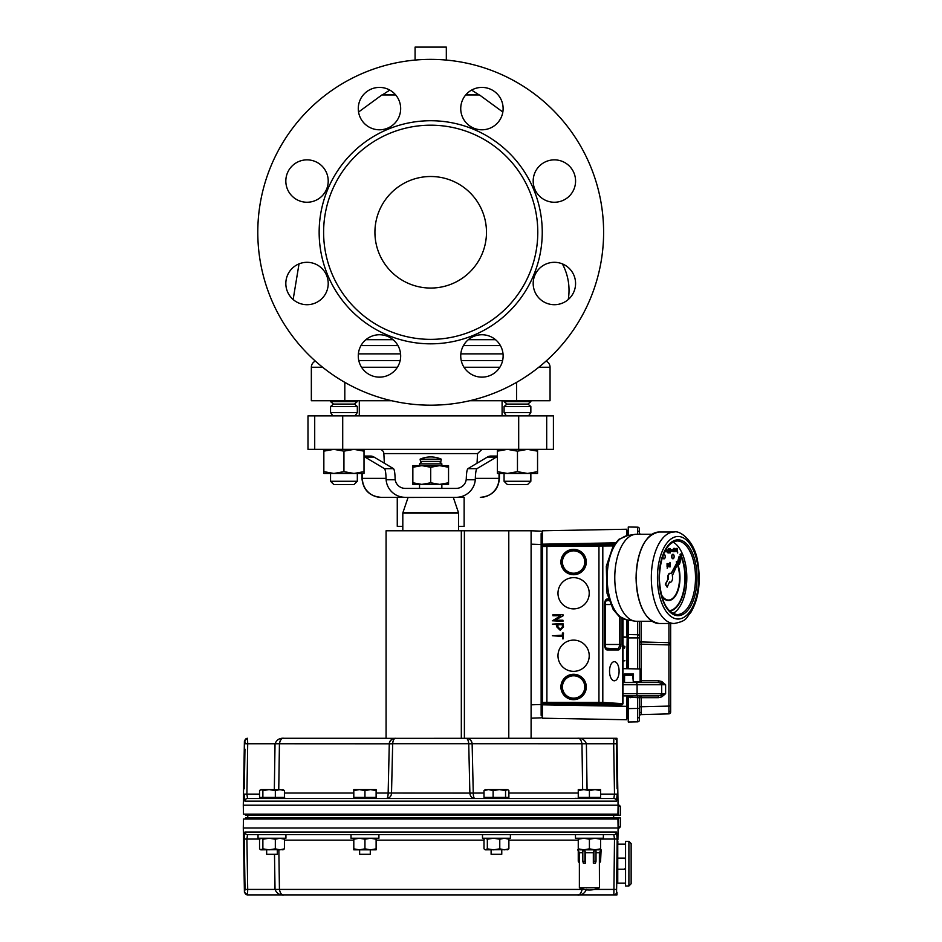 <?xml version="1.0" encoding="UTF-8"?>
<svg xmlns="http://www.w3.org/2000/svg" width="942" height="942" viewBox="0 0 942 942"><rect width="100%" height="100%" fill="white"/><g stroke="black" fill="none" stroke-linecap="round" stroke-linejoin="round"><path stroke-width="1.41" d="M609.533 671.234A9.561 4.781 90 0 0 614.314 680.795A9.561 4.781 90 0 0 619.094 671.234A9.561 4.781 90 0 0 614.314 661.673A9.561 4.781 90 0 0 609.533 671.234M563.186 615.715L555.05 620.225L562.951 620.225L562.963 621.343L552.365 620.79L560.749 615.762L552.907 615.762L552.919 614.655L562.963 614.655L563.186 615.715M562.398 633.036L563.516 633.048L562.963 639.029L562.398 636.321L552.365 635.768L562.398 635.202L562.398 633.036M573.596 577.646A15.614 15.614 0 0 0 557.982 593.26A15.614 15.614 0 0 0 573.596 608.873A15.614 15.614 0 0 0 589.221 593.26A15.614 15.614 0 0 0 573.596 577.646M573.596 640.113A15.614 15.614 0 0 0 557.982 655.726A15.614 15.614 0 0 0 573.596 671.352A15.614 15.614 0 0 0 589.221 655.726A15.614 15.614 0 0 0 573.596 640.113M562.963 623.569L563.516 626.925L560.172 630.269L556.816 626.925L556.816 624.687L552.365 624.134L562.963 623.569M542.251 544.182L614.396 544.182M626.689 535.739L626.689 529.239L542.368 530.793L542.368 544.182A1.119 1.119 -135 0 0 541.238 545.288L541.238 703.698L542.356 704.816L621.543 704.816L622.98 703.721L622.297 704.757M541.238 703.698L542.439 702.508L546.902 702.391L602.809 702.449L622.674 703.65L622.167 704.793L598.947 703.509L543.558 703.615L542.356 704.816L542.368 718.204L626.689 719.747L626.701 695.891M613.23 545.913L542.439 546.49L542.439 702.508A1.119 1.119 45 0 0 543.558 703.615M562.398 626.925L562.398 624.687L557.935 624.687L557.935 626.925L560.172 629.15L562.398 626.925M584.77 562.033A11.174 11.174 0 0 1 573.596 573.207A11.174 11.174 0 0 1 562.421 562.033A11.174 11.174 0 0 1 573.596 550.858A11.174 11.174 0 0 1 584.77 562.033M584.77 686.965A11.174 11.174 0 0 1 573.596 698.14A11.174 11.174 0 0 1 562.421 686.965A11.174 11.174 0 0 1 573.596 675.791A11.174 11.174 0 0 1 584.77 686.965M661.519 595.556A22.761 11.375 90 0 0 668.608 600.513A22.761 11.375 90 0 0 678.793 587.855A22.761 11.375 90 0 0 677.651 563.975M677.039 562.492A22.761 11.375 90 0 0 676.615 561.585L676.262 561.903A22.314 11.151 -90 0 1 676.78 562.998M661.661 596.074A22.761 11.375 90 0 0 668.408 600.513A22.761 11.375 90 0 0 668.502 600.513M677.392 564.541A22.314 11.151 -90 0 1 678.381 587.737A22.314 11.151 -90 0 1 668.502 600.066M676.45 561.903A22.314 11.151 -90 0 1 676.886 562.798M677.498 564.305A22.314 11.151 -90 0 1 678.593 587.702A22.314 11.151 -90 0 1 668.608 600.066A22.314 11.151 -90 0 1 661.249 594.52M669.68 611.158A33.465 16.732 90 0 0 684.022 590.74A33.465 16.732 90 0 0 681.302 555.945M680.972 555.215A33.465 16.732 90 0 0 680.371 553.978L680.03 554.296A33.017 16.509 -90 0 1 680.701 555.721M681.042 556.498A33.017 16.509 -90 0 1 683.551 590.917A33.017 16.509 -90 0 1 669.256 610.734M680.218 554.296A33.017 16.509 -90 0 1 680.807 555.521M681.148 556.286A33.017 16.509 -90 0 1 683.739 590.952A33.017 16.509 -90 0 1 669.267 610.746M663.992 554.379A2.225 1.119 90 0 0 663.898 554.379A2.225 1.119 90 0 0 663.144 554.956M662.897 555.603A2.225 1.119 90 0 0 662.779 556.616A2.225 1.119 90 0 0 663.898 558.841A2.225 1.119 90 0 0 663.992 558.83M665.205 556.592A2.225 1.119 90 0 0 664.086 554.379A2.225 1.119 90 0 0 662.968 556.616A2.225 1.119 90 0 0 664.086 558.841A2.225 1.119 90 0 0 665.205 556.592M672.918 554.296A2.225 1.119 90 0 0 672.823 554.285A2.225 1.119 90 0 0 671.705 556.534A2.225 1.119 90 0 0 672.823 558.747A2.225 1.119 90 0 0 672.918 558.736M674.131 556.51A2.225 1.119 90 0 0 673.012 554.285A2.225 1.119 90 0 0 671.893 556.534A2.225 1.119 90 0 0 673.012 558.747A2.225 1.119 90 0 0 674.131 556.51M670.151 573.313A4.463 2.225 90 0 0 669.95 573.289A4.463 2.225 90 0 0 667.89 579.436L665.688 584.228L667.148 587.137L669.527 581.909A4.463 2.225 90 0 0 670.339 582.215A4.463 2.225 90 0 0 672.329 575.715L682.114 553.872L671.34 573.76A4.463 2.225 90 0 0 670.339 573.289A4.463 2.225 90 0 0 668.278 579.436M672.859 542.039A36.809 18.404 -90 0 1 686.812 577.576A36.809 18.404 -90 0 1 672.859 613.477M651.982 621.261L636.533 621.261A43.509 21.748 -90 0 1 634.767 621.119A43.509 21.748 -90 0 1 614.773 577.976A43.509 21.748 -90 0 1 634.767 534.397A43.509 21.748 -90 0 1 636.533 534.255L651.982 534.255M618.906 539.307L627.584 535.562A42.331 21.171 90 0 0 621.496 538.412L618.906 539.307L613.195 545.96L606.307 566.283L607.037 593.283L613.23 609.592L618.929 616.221L626.548 619.777A42.166 21.077 -90 0 1 607.413 584.016A42.166 21.077 -90 0 1 620.46 538.588L620.648 538.553M677.851 561.008L679.17 556.251L680.124 556.804M680.465 557.77L680.677 560.337L679.382 564.458L678.087 563.022M677.298 548.609L677.698 552.966L677.498 551.058L676.827 551.718L675.979 550.034L677.298 548.385M677.498 552.966L677.298 551.423M676.827 551.718L675.779 550.034L676.827 548.338M668.29 548.48L668.69 552.942L667.325 551.753L668.49 550.54L668.479 548.48L668.29 550.54L667.124 551.753L668.008 552.942M666.312 548.444L667.16 550.128L666.312 551.824L665.653 551.164L665.252 551.777L665.252 550.363M666.312 551.824L665.452 551.164M669.703 548.468L669.703 549.622M670.092 548.468L670.103 553.036L669.715 550.74M669.903 553.036L669.903 550.399L668.69 551.741L669.538 550.187L668.679 548.644M668.879 551.741L669.727 550.187L668.584 548.48L669.903 549.963L669.892 548.468M670.822 550.234L672.494 549.81L670.822 550.234M670.822 551.541L672.506 551.129L670.822 551.541M673.495 548.432L673.141 551.353M674.107 551.682L673.907 548.421L674.967 548.362L675.826 550.046L674.967 551.729L674.307 551.082L673.919 551.682L673.907 548.421L673.506 551.623M673.695 551.694L672.929 551.635L673.471 550.646M674.107 548.986L674.967 548.362M674.967 551.729L674.119 551.082M667.054 563.587L667.066 566.848L667.254 563.587M667.172 568.226L667.36 567.531L667.172 568.226M668.443 564.258L667.89 566.896L667.442 564.47L667.913 563.528L668.584 563.964L667.925 563.928M669.962 562.362L670.374 566.813L670.174 566.213L669.515 566.884L668.655 565.212L669.503 563.504L670.162 564.152L669.962 562.362L669.974 563.799M669.515 566.884L668.455 565.212L669.503 563.504M678.028 560.667L679.37 556.251M679.382 564.458L678.216 562.739M678.499 562.127L679.37 563.657L680.195 558.359M679.818 557.358L678.523 558.406L678.381 560.372M679.182 563.657L680.053 558.677M681.761 553.896L671.081 573.537M669.432 582.097A4.463 2.225 90 0 0 669.95 582.215A4.463 2.225 90 0 0 670.151 582.203M667.89 579.436L665.299 584.228L667.148 587.137M669.515 566.483L670.162 565.188L669.503 563.905L668.855 565.212L669.515 566.483M669.315 566.483L669.974 565.188L669.315 563.905M668.09 566.896L667.478 566.436M668.302 566.06L667.454 564.47M667.631 564.47L668.113 563.528M667.454 563.587L667.254 566.848M676.827 548.739L676.179 550.022L676.839 551.317L677.486 550.022L676.827 548.739M677.486 550.022L676.639 548.739M676.639 551.317L677.298 550.022M674.967 551.329L675.626 550.046L674.967 548.762L674.307 550.046L674.967 551.329M674.778 551.329L675.426 550.046L674.766 548.762M673.66 550.646L673.695 548.432M671.01 551.141L672.506 551.129M671.01 549.834L672.494 549.81M668.49 552.483L668.49 550.999L667.525 551.753L668.49 552.483L668.031 550.988M667.525 551.753L668.043 552.483M665.452 551.777L665.441 550.022M666.3 548.845L665.641 550.128L666.3 551.423L666.96 550.128L666.088 548.903M666.112 551.423L666.771 550.128L666.112 548.845M622.98 668.643L640.089 668.95L622.98 668.643M624.522 682.055L622.98 682.09L624.522 682.055M357.324 481.268L353.968 484.612L333.892 484.612L330.548 481.268L357.324 481.268L357.324 473.449M332.891 415.893L330.548 412.549L330.548 406.52L357.324 406.52L354.392 404.071L333.468 404.071L330.548 401.61L357.324 401.61L357.324 400.727M330.548 412.549L357.324 412.549L357.324 406.52M530.852 481.268L527.508 484.612L507.432 484.612L504.076 481.268L530.852 481.268L530.852 473.449M506.419 415.893L504.076 412.549L504.076 406.52L530.852 406.52L527.932 404.071L507.008 404.071L504.076 401.61L530.852 401.61L530.852 400.727M504.076 412.549L530.852 412.549L530.852 406.52M364.012 473.449L364.012 471.659L353.968 473.449L323.848 473.449L323.848 471.659L333.892 473.449L343.936 471.659L353.968 473.449L364.012 473.449M323.848 449.358L323.848 451.147L333.892 449.358L343.936 451.147L353.968 449.358L364.012 451.147L364.012 449.358M323.848 451.147L323.848 471.659M343.936 451.147L343.936 471.659M364.012 451.147L364.012 471.659M537.552 473.449L537.552 471.659L527.508 473.449L497.388 473.449L497.388 471.659L507.432 473.449L517.464 471.659L527.508 473.449L537.552 473.449M497.388 449.358L497.388 451.147L507.432 449.358L517.464 451.147L527.508 449.358L537.552 451.147L537.552 449.358M497.388 451.147L497.388 471.659M517.464 451.147L517.464 471.659M537.552 451.147L537.552 471.659M342.711 449.358L553.413 449.358L553.413 415.893L307.987 415.893L307.987 449.358L342.711 449.358L342.711 415.893M446.32 60.076L446.32 47.1L415.081 47.1L415.081 60.076M400.668 108.601A21.195 21.195 0 0 1 379.473 129.796A21.195 21.195 0 0 1 358.278 108.601A21.195 21.195 0 0 1 379.473 87.406A21.195 21.195 0 0 1 400.668 108.601M503.122 355.946A21.195 21.195 0 0 1 481.927 377.141A21.195 21.195 0 0 1 460.732 355.946A21.195 21.195 0 0 1 481.927 334.751A21.195 21.195 0 0 1 503.122 355.946M400.668 355.946A21.195 21.195 0 0 1 379.473 377.141A21.195 21.195 0 0 1 358.278 355.946A21.195 21.195 0 0 1 379.473 334.751A21.195 21.195 0 0 1 400.668 355.946M503.122 108.601A21.195 21.195 0 0 1 481.927 129.796A21.195 21.195 0 0 1 460.732 108.601A21.195 21.195 0 0 1 481.927 87.406A21.195 21.195 0 0 1 503.122 108.601M328.216 181.052A21.195 21.195 0 0 1 307.021 202.247A21.195 21.195 0 0 1 285.826 181.052A21.195 21.195 0 0 1 307.021 159.857A21.195 21.195 0 0 1 328.216 181.052M575.574 283.507A21.195 21.195 0 0 1 554.379 304.702A21.195 21.195 0 0 1 533.184 283.507A21.195 21.195 0 0 1 554.379 262.312A21.195 21.195 0 0 1 575.574 283.507M328.216 283.507A21.195 21.195 0 0 1 307.021 304.702A21.195 21.195 0 0 1 285.826 283.507A21.195 21.195 0 0 1 307.021 262.312A21.195 21.195 0 0 1 328.216 283.507M575.574 181.052A21.195 21.195 0 0 1 554.379 202.247A21.195 21.195 0 0 1 533.184 181.052A21.195 21.195 0 0 1 554.379 159.857A21.195 21.195 0 0 1 575.574 181.052M395.687 94.954L381.91 94.954L358.561 112.027A21.195 21.195 0 0 1 389.8 90.091L382.77 94.636L395.416 94.636M478.63 94.636L471.601 90.091A21.195 21.195 0 0 1 502.84 112.027L479.49 94.954L465.984 94.636M533.184 181.052A21.195 21.195 0 0 1 564.976 162.695A21.195 21.195 0 0 1 564.976 199.41A21.195 21.195 0 0 1 533.184 181.052M285.826 181.052A21.195 21.195 0 0 1 317.619 162.695A21.195 21.195 0 0 1 317.619 199.41A21.195 21.195 0 0 1 285.826 181.052M285.826 283.507A21.195 21.195 0 0 1 299.026 263.878L293.15 299.521A21.195 21.195 0 0 1 285.826 283.507M537.788 232.274A107.094 107.094 0 0 0 430.706 125.192A107.094 107.094 0 0 0 323.612 232.274A107.094 107.094 0 0 0 430.706 339.367A107.094 107.094 0 0 0 537.788 232.274M257.79 232.274A172.904 172.904 0 0 1 430.706 59.37A172.904 172.904 0 0 1 603.61 232.274A172.904 172.904 0 0 1 430.706 405.19A172.904 172.904 0 0 1 257.79 232.274M374.928 232.274A55.778 55.778 0 0 1 458.589 183.973A55.778 55.778 0 0 1 458.589 280.586A55.778 55.778 0 0 1 374.928 232.274M562.374 263.878A55.778 55.778 0 0 1 568.25 299.521M538.765 367.25L550.057 367.25A6.688 6.688 0 0 0 546.019 361.116A6.688 6.688 0 0 1 550.057 367.25L550.057 400.727L469.728 400.727M502.616 360.562L461.239 360.562M400.162 360.562L358.784 360.562M315.382 361.116A6.688 6.688 0 0 0 311.343 367.25A6.688 6.688 0 0 1 315.382 361.116A6.688 6.688 0 0 0 311.343 367.25L311.343 400.727L391.672 400.727M285.932 834.659L285.932 838.227L258.037 838.227L258.037 834.659L247.558 834.659L613.843 834.659A2.673 2.649 -90 0 0 616.492 832.033L617.163 839.051L616.539 892.274A2.673 2.673 -90 0 1 613.866 894.9L283.954 894.9C279.703 895.289 276.736 893.463 275.029 889.425L274.499 854.3M359.632 849.837L359.632 854.3L370.288 854.3L370.288 849.837M266.657 849.837L266.657 854.3L277.313 854.3L277.313 849.837M274.334 789.596L275.029 743.756C276.736 739.717 279.703 737.88 283.954 738.281L386.079 738.281L386.079 530.793L531.1 530.793L531.1 738.281L616.986 738.281L616.362 743.756L617.081 788.784M247.087 738.281L247.534 738.281A2.673 2.673 90 0 0 244.861 740.907L247.087 738.281M283.095 738.375L531.1 738.281M491.112 849.837L491.112 854.3L501.768 854.3L501.768 849.837M618.046 830.196L617.928 837.049L618.105 827.971L619.224 827.971L243.295 827.971L244.414 892.274L245.038 889.425L244.237 839.051L244.908 832.033L616.492 832.033M616.986 892.274L616.986 894.9L614.302 894.9A2.673 2.673 0 0 0 616.315 893.982A2.673 2.673 0 0 1 614.302 894.9L613.866 894.9A2.673 2.673 90 0 0 616.539 892.274L617.175 863.673L617.752 874.517M244.908 832.033A2.673 2.649 -90 0 0 247.558 834.659L246.898 839.051L244.237 839.051L244.319 844.397M244.955 884.067L245.038 889.425L247.711 889.425L247.534 894.9L244.414 892.274M617.752 848.424L617.175 863.673M617.752 844.762L617.752 858.091L624.44 858.091L625.559 859.198M617.858 841.359L617.822 844.138L625.559 844.138M617.905 839.923L618.034 831.633M468.292 740.93L468.515 741.778M395.381 738.304L395.664 738.281C394.086 738.21 393.085 740.023 392.673 743.709L392.684 743.379M392.861 741.896L393.45 740.071M393.944 739.258L394.557 738.658M618.105 815.254L620.342 815.254L620.342 806.328L618.082 806.328L617.94 814.135L243.448 814.135L243.295 805.21L619.224 805.21L618.105 805.21L618.105 815.254L245.521 815.254L245.521 814.135M243.295 805.21L244.414 740.907M244.319 788.784L244.955 749.114M616.445 749.114L616.362 743.756L613.689 743.756L613.866 738.281A2.673 2.673 -90 0 1 616.539 740.907M260.828 797.403L260.828 798.522L247.558 798.522L613.843 798.522L614.502 794.13L617.163 794.13L616.492 801.147A2.673 2.649 -90 0 0 613.843 798.522L600.572 798.522L600.572 790.585L594.991 789.596L589.409 790.585L583.84 789.596L600.572 789.596L600.572 790.585M244.908 801.147L244.237 794.13L246.898 794.13L247.558 798.522A2.673 2.649 -90 0 0 244.908 801.147L616.492 801.147M247.534 738.281L247.711 743.756L245.038 743.756L244.861 740.907M578.258 790.585L578.258 789.596L583.84 789.596L578.258 790.585L578.258 798.522L507.597 798.522L507.597 797.403M485.283 797.403L485.283 798.522L376.117 798.51L376.117 790.585L370.536 789.596L364.954 790.585L359.385 789.596L376.117 789.596L376.117 790.585M353.803 790.585L353.803 789.596L359.385 789.596L353.803 790.585L353.803 798.522L283.142 798.522L283.142 797.403M618.082 806.328L616.986 740.907M247.758 815.254L247.758 817.927M261.217 789.596L269.094 789.596L262.877 790.585L261.217 789.596L259.545 790.585L260.439 789.82M499.331 789.596L507.22 789.596L505.548 790.585L499.331 789.596L493.113 790.585L488.557 789.596L499.331 789.596M612.665 819.045L612.665 817.927L620.342 817.927L620.342 826.852L619.224 827.971M248.735 819.045L248.735 817.927L612.665 817.927M243.295 827.971L243.448 819.045L617.94 819.045L618.082 826.852L620.342 826.852M618.105 817.927L618.082 826.852M578.306 894.806L577.446 894.9C579.624 895.289 581.132 893.463 581.968 889.425L584.134 889.401M278.844 849.837L279.433 889.425C280.28 893.463 281.776 895.289 283.954 894.9L577.446 894.9C581.697 895.289 584.676 893.463 586.383 889.425M581.897 890.272L581.084 892.698M581.968 889.425L247.711 889.425L246.898 839.051L259.709 839.051M616.975 894.9L616.975 892.274L616.315 894.9M613.866 894.9L614.502 839.051L613.843 834.659M283.954 894.9L247.534 894.9A2.673 2.673 -90 0 1 244.861 892.274M484.894 789.82L488.557 789.596L484 790.585L485.672 789.596M484 790.585L484 797.403L508.88 797.403L508.88 790.585L507.985 789.82M282.765 789.596L284.425 790.585L279.868 789.596L275.323 790.585L269.094 789.596L283.53 789.82M614.902 819.045L614.902 817.927M246.498 819.045L246.498 817.927L248.735 817.927M245.521 819.045L245.521 817.927L246.498 817.927M615.868 817.927L615.868 819.045M508.88 790.585L507.22 789.596M353.803 797.403L364.954 797.403L364.954 790.585M364.954 797.403L376.117 797.403M493.113 797.403L493.113 790.585M505.548 797.403L505.548 790.585M578.258 797.403L589.409 797.403L589.409 790.585M589.409 797.403L600.572 797.403M262.877 790.585L262.877 797.403L259.545 797.403L259.545 790.585M262.877 797.403L275.323 797.403L275.323 790.585M275.323 797.403L284.425 797.403L284.425 790.585M615.868 814.135L615.868 815.254M614.902 814.135L614.902 815.254M612.665 814.135L612.665 815.254M248.735 814.135L248.735 815.254M246.498 814.135L246.498 815.254M286.38 798.522L283.142 798.357M283.518 798.31L285.002 798.157M578.258 798.357L575.032 798.321M259.545 794.13L246.898 794.13L247.711 743.756L279.433 743.756L278.75 789.596M582.651 789.596L581.968 743.756L586.383 743.756L587.066 789.596M376.117 793.034L469.881 793.082L468.727 743.709L392.673 743.709L391.519 793.082A5.581 4.91 -90 0 1 386.597 798.522A5.581 1.543 90 0 0 388.151 793.034L389.282 743.709C390.07 740 392.19 738.198 395.664 738.281M392.673 743.803L279.433 743.756C280.28 739.717 281.776 737.892 283.954 738.281M468.727 743.803L472.13 743.756L473.261 793.034A5.581 1.543 -90 0 0 474.803 798.522A5.581 4.91 -90 0 1 469.881 793.082L484 793.034M279.503 742.908L280.316 740.483M393.838 738.481L393.214 738.658M392.414 738.987L390.176 740.918M389.929 741.319L389.387 742.791M472.024 742.838L471.471 741.319M471.33 741.06L470.729 740.282M470.376 739.929L468.986 738.987M468.563 738.799L467.55 738.481M472.119 743.709L468.727 743.709C468.315 740.023 467.314 738.21 465.737 738.281C469.21 738.198 471.33 740 472.119 743.709L581.968 743.756C581.132 739.717 579.624 737.892 577.446 738.281C581.697 737.88 584.664 739.717 586.383 743.756L613.689 743.756L614.502 794.13L600.572 794.13M616.315 738.281L616.315 739.199A2.673 2.673 0 0 0 614.302 738.281A2.673 2.673 0 0 1 616.315 739.199L616.975 740.907L616.975 738.281M624.44 869.242L625.559 868.124L624.44 869.242L617.752 869.242L617.752 858.091M628.903 841.359L628.903 885.975L625.559 885.975L625.559 841.359L628.903 841.359L631.14 843.585L631.14 883.749L628.903 885.975M617.752 869.242L617.752 883.184L625.559 883.184M405.296 488.403L456.116 488.403L441.857 488.403L441.857 484.388L421.78 484.388L412.855 482.787L412.855 484.388L421.78 484.388L419.543 484.388L419.543 488.403L405.296 488.403A10.174 10.044 180 0 1 395.216 479.761L386.126 479.761A19.205 18.97 0 0 0 405.296 497.329L456.116 497.329A19.205 18.97 -0 0 0 475.274 479.761L466.184 479.761A10.174 10.044 180 0 1 456.116 488.403M405.296 497.329L381.098 497.329A18.97 18.722 90 0 1 362.376 478.359L361.963 478.359C363.082 489.875 369.405 496.198 380.921 497.329M464.241 497.329L456.116 497.329M397.159 497.329L411.736 497.329M386.126 479.761L386.067 478.359C385.89 472.813 385.349 469.575 384.442 468.657L365.001 457.082A228.906 36.55 -90 0 0 364.012 456.576M365.001 457.082L374.033 457.082A228.918 36.55 -90 0 0 371.183 456.081L371.183 456.081A228.918 36.55 90 0 1 374.033 457.082L393.485 468.657C394.392 469.575 394.933 472.813 395.11 478.359L395.216 479.761M497.388 456.576A228.906 36.55 90 0 0 496.399 457.082L487.367 457.082A228.918 36.55 -90 0 1 490.217 456.081L490.217 456.081A228.918 36.55 90 0 0 487.367 457.082L467.915 468.657L476.958 468.657C476.051 469.575 475.51 472.813 475.333 478.359L475.274 479.761M496.399 457.082L476.958 468.657M466.184 479.761L466.29 478.359C466.467 472.813 467.008 469.575 467.915 468.657M464.135 497.329L464.135 526.331L458.589 526.331M402.811 526.331L397.265 526.331L397.265 497.329M477.052 463.217L477.547 453.585L383.853 453.585A4.463 4.463 0 0 0 379.39 449.358M441.857 463.864L441.857 465.642L419.543 465.642L419.543 463.864L421.78 461.627L439.62 461.627L441.857 463.864L419.543 463.864M453.126 497.329L408.063 497.482L402.87 512.766L458.53 512.766A1.119 1.119 0 0 1 458.589 513.131L402.811 513.131L402.811 530.793M421.78 465.642L412.855 465.642L412.855 467.244L421.78 465.642L430.706 467.244L439.62 465.642L448.545 467.244L448.545 465.642L439.62 465.642M448.545 467.244L448.545 484.388L439.62 484.388L430.706 482.787L421.78 484.388M448.545 482.787L439.62 484.388M412.855 467.244L412.855 482.787M430.706 467.244L430.706 482.787M420.108 459.178L441.303 459.178A26.282 26.282 0 0 0 420.108 459.178L420.497 461.403L440.903 461.403L441.303 459.178M507.22 849.837L508.88 848.836L504.335 849.837L499.778 848.836L493.549 849.837L487.332 848.836L485.283 849.837L484 848.836L484 839.228L485.672 838.227L487.332 839.228L493.549 838.227L499.778 839.228L504.335 838.227L508.88 839.228L507.22 838.227M485.672 849.837L507.985 849.602M508.88 848.836L508.88 839.228M499.778 848.836L499.778 839.228M487.332 848.836L487.332 839.228M482.492 834.659L482.492 838.227L510.387 838.227L510.387 834.659M531.1 530.793L541.132 531.147L542.251 532.36L542.251 544.523M542.251 704.475L542.251 716.638L541.132 717.851L531.1 718.204M541.144 715.378L541.144 533.619M541.132 717.851L542.251 716.638M637.663 668.902L637.663 637.887L628.255 637.887L628.255 668.738M628.255 637.887L628.255 634.531L637.663 634.696L637.663 621.261M628.255 620.06L628.255 634.531M627.219 535.633L627.219 531.841A3.309 3.309 0 0 1 628.255 530.099L628.255 535.456L628.255 527.002L637.663 527.167L637.675 531.088A1.79 1.26 -0 0 1 639.418 532.348L639.418 534.255M628.255 721.996L637.663 721.831L628.255 721.996L628.255 708.608L637.663 708.443L637.663 697.681L628.255 697.021L628.255 718.899A3.309 3.309 0 0 1 627.219 717.156A3.309 3.309 0 0 0 628.255 718.899M628.255 697.021L628.255 695.891M627.219 695.891L627.219 717.156M627.219 619.895L627.219 668.714M627.148 695.891L627.148 706.359L628.255 706.37M627.148 639.112L627.219 639.371A3.309 3.309 0 0 1 628.255 637.628M627.219 531.841A3.309 3.309 0 0 1 628.255 530.099M628.255 649.591L627.219 649.591L627.219 643.916M670.645 623.498L670.645 712.07A1.79 1.79 0 0 1 668.914 713.859L641.149 714.589A1.79 1.79 0 0 0 639.418 716.367M670.645 644.905L668.914 644.905L668.926 643.327A1.79 1.26 -0 0 1 670.645 644.587L670.645 644.458A1.79 1.79 0 0 0 668.914 642.668L641.149 641.949L668.914 642.668L641.149 641.949L641.149 644.175L639.418 644.175M641.149 714.589L641.196 695.891L658.446 695.891L665.617 693.653L661.767 696.88L658.399 697.681L639.418 697.681A1.79 1.79 0 0 1 641.196 695.891A1.79 1.79 0 0 0 639.418 697.681L639.418 720.041A1.79 1.79 0 0 1 637.663 721.831L637.663 708.443L639.418 708.443M639.418 621.261L639.418 636.486A1.79 1.79 0 0 0 637.663 634.696L637.663 637.887L639.418 637.887L639.418 636.486L639.418 668.926M637.663 527.167A1.79 1.79 0 0 1 639.418 528.945L639.418 532.348M632.706 675.249L633.342 682.503L641.196 682.503A1.79 1.79 0 0 1 639.771 681.796A1.79 1.79 0 0 0 641.196 682.503L641.149 680.725L658.399 680.725L661.767 681.513L665.617 684.74L658.446 682.503L641.196 682.503M622.98 682.503L658.446 682.503L658.399 680.725M668.914 713.859L668.914 644.905L641.149 644.175L641.149 680.725L640.089 680.725M630.457 697.681L630.492 695.891L637.699 695.891L637.663 697.681L639.418 697.681M641.196 695.891L637.699 695.891M658.399 697.681L658.446 695.891L622.98 695.891M668.926 642.75L668.914 623.498M637.675 534.255L637.675 531.088M661.767 696.88L661.025 695.443A2.225 1.637 90 0 0 661.684 693.653L661.684 684.74L637.086 684.74L637.086 693.653L665.617 693.653L665.617 684.74L661.684 684.74A2.225 1.637 90 0 0 661.025 682.95L661.767 681.513M641.149 621.261L641.149 641.949A1.79 1.79 0 0 1 639.418 640.16L639.418 640.16M640.466 534.255A1.79 1.79 0 0 1 639.418 532.619M542.486 704.816L627.148 706.359L626.689 719.747M626.701 668.714L627.148 637.216L622.98 636.768L627.148 637.216L627.148 619.871L627.148 668.714M622.98 660.507L624.911 660.754L622.98 660.99M622.98 645.411L624.911 646.718L624.534 648.131L623.875 648.014L624.334 646.683L623.251 645.882L622.285 646.33M633.483 681.902L640.089 681.784L633.342 681.902L633.483 674.025L624.381 674.013L624.381 682.055M626.689 529.239L627.148 535.645M624.381 674.013L624.416 675.249L633.436 675.249L633.483 674.025M282.765 849.837L284.425 848.836L279.868 849.837L275.323 848.836L269.094 849.837L262.877 848.836L260.828 849.837L259.545 848.836L259.545 839.228L261.217 838.227L262.877 839.228L269.094 838.227L275.323 839.228L279.868 838.227L284.425 839.228L282.765 838.227M261.217 849.837L283.53 849.602M284.425 848.836L284.425 839.228M275.323 848.836L275.323 839.228M262.877 848.836L262.877 839.228M603.363 834.659L603.363 838.227L575.468 838.227L575.468 834.659M599.453 887.764L579.377 887.764A23.703 23.703 0 0 0 599.453 887.764L599.383 863.213L600.572 861.282L601.126 849.837L577.705 849.837L579.448 852.734L578.329 850.803L578.329 861.282L579.448 863.213L579.448 852.734L582.815 852.734M578.329 861.282L579.448 863.213M593.33 863.213L593.896 861.282L596.015 861.282L595.462 863.213L593.33 863.213L593.33 852.734L585.488 852.734L584.935 850.803L582.815 850.803L582.815 861.282L584.935 861.282L584.935 850.803M582.815 861.282L583.369 863.213L585.488 863.213L585.488 852.734M599.383 863.213L599.383 852.734L596.015 852.734M596.015 861.282L596.015 850.803L593.896 850.803L593.33 852.734M600.501 861.282L600.501 850.803L599.383 852.734L600.572 850.803M584.935 861.282L585.488 863.213M593.896 861.282L593.896 850.803M578.258 838.227L578.258 839.228L583.84 838.227L589.409 839.228L594.991 838.227L600.572 839.228L600.572 838.227M600.572 849.837L600.572 848.836L594.991 849.837L589.409 848.836L583.84 849.837L578.258 848.836L578.258 849.837M578.258 848.836L578.258 839.228M600.572 848.836L600.572 839.228M589.409 848.836L589.409 839.228M353.803 838.227L353.803 839.228L359.385 838.227L364.954 839.228L370.536 838.227L376.117 839.228L376.117 838.227M359.385 849.837L353.803 848.836L353.803 849.837L376.117 849.837L376.117 848.836L370.536 849.837L364.954 848.836L359.385 849.837M353.803 848.836L353.803 839.228M376.117 848.836L376.117 839.228M364.954 848.836L364.954 839.228M351.013 834.659L351.013 838.227L378.908 838.227L378.908 834.659M359.302 415.893L359.302 400.727M542.356 544.182L543.558 545.371L546.902 545.489L601.844 545.43A1.119 0.966 -93.5 0 1 602.809 546.548L602.809 702.449A1.119 0.966 -86.5 0 1 601.844 703.568M622.674 618.576L622.674 703.65M620.978 617.669L620.978 644.469A5.522 2.755 -90 0 1 618.211 649.98L607.272 649.98A5.522 2.755 -90 0 1 604.517 644.469L604.517 604.529A5.522 2.755 -90 0 1 607.272 599.006L608.508 599.006M546.902 545.489L546.902 703.509M598.947 545.489L598.947 703.509M573.596 699.659A12.693 12.693 0 0 1 560.914 686.965A12.693 12.693 0 0 1 573.596 674.272A12.693 12.693 0 0 1 586.289 686.965A12.693 12.693 0 0 1 573.596 699.659M573.596 574.714A12.693 12.693 0 0 1 560.914 562.033A12.693 12.693 0 0 1 573.596 549.339A12.693 12.693 0 0 1 586.289 562.033A12.693 12.693 0 0 1 573.596 574.714M543.558 545.371A1.119 1.119 135 0 0 542.439 546.49L541.238 545.288M601.844 545.43L614.031 544.688M605.506 648.155L617.304 648.873A4.404 2.202 90 0 0 619.506 644.469L619.506 616.669M604.988 602.091A3.58 1.79 -90 0 1 605.459 604.529L605.459 644.469A3.58 1.79 -90 0 1 604.988 646.907M610.569 604.529L604.658 604.529L604.517 644.469L620.978 644.469M606.259 648.861L617.304 648.873A1.119 0.966 -90 0 1 618.211 649.98M604.658 644.469L606.295 648.873A4.404 2.202 90 0 0 606.354 648.873A1.119 0.966 -90 0 1 607.272 649.98M606.259 600.125L606.354 600.125A4.404 2.202 90 0 0 606.295 600.125L604.658 604.529M605.506 600.831L609.038 600.619M608.873 600.125L606.354 600.125A1.119 0.966 -90 0 0 607.272 599.006M585.17 562.033A11.575 11.575 0 0 0 573.596 550.458A11.575 11.575 0 0 0 562.021 562.033A11.575 11.575 0 0 0 573.596 573.596A11.575 11.575 0 0 0 585.17 562.033M585.17 686.965A11.575 11.575 0 0 0 573.596 675.39A11.575 11.575 0 0 0 562.021 686.965A11.575 11.575 0 0 0 573.596 698.54A11.575 11.575 0 0 0 585.17 686.965M677.11 540.943A36.809 18.404 -90 0 1 695.514 577.576A36.809 18.404 -90 0 1 677.11 614.573C666.571 612.7 660.613 600.49 659.259 577.941C660.53 555.191 666.477 542.863 677.11 540.943M697.033 577.564A37.927 18.97 -90 0 1 678.169 615.679A37.927 18.97 -90 0 1 659.106 577.941A37.927 18.97 -90 0 1 677.981 539.825A37.927 18.97 -90 0 1 697.033 577.564M674.201 532.018C679.712 530.134 693.948 540.378 697.457 560.184C701.131 581.143 698.917 598.57 690.827 612.441C685.882 617.505 688.06 620.778 674.201 623.498A45.734 22.867 -90 0 1 651.334 577.988A45.734 22.867 -90 0 1 674.201 532.018L659.141 532.018A45.734 22.867 -90 0 0 636.274 577.988A45.734 22.867 -90 0 0 659.141 623.498C645.082 620.743 637.393 605.576 636.05 577.988C637.287 550.152 644.976 534.832 659.141 532.018M657.434 577.964A41.271 20.642 -90 0 1 677.969 536.481A41.271 20.642 -90 0 1 698.705 577.552A41.271 20.642 -90 0 1 678.169 619.035A41.271 20.642 -90 0 1 657.434 577.964M645.8 614.914A45.287 22.643 -90 0 1 636.109 577.976A45.287 22.643 -90 0 1 645.8 540.59M615.409 542.839L542.486 544.182M626.701 619.801L626.701 637.216L622.98 637.216M314.71 449.358L314.71 415.893M518.689 449.358L518.689 415.893M546.69 449.358L546.69 415.893M542.251 232.274A111.556 111.556 0 0 0 430.706 120.729A111.556 111.556 0 0 0 319.15 232.274A111.556 111.556 0 0 0 430.706 343.83A111.556 111.556 0 0 0 542.251 232.274M465.713 94.954L479.49 94.954M365.885 339.685L393.061 339.685M468.339 339.685L495.516 339.685M361.54 367.25L397.406 367.25M463.994 367.25L499.861 367.25M311.343 367.25L322.635 367.25M516.593 382.334L516.593 400.727M400.562 353.874L358.384 353.874M503.016 353.874L460.838 353.874M463.429 345.608L500.426 345.608M360.974 345.608L397.971 345.608M344.807 382.334L344.807 400.727M578.258 840.146L508.88 840.146M484 840.146L376.117 840.146M353.803 840.146L284.425 840.146M594.59 889.425L616.362 889.425M617.163 839.051L600.572 839.051M284.425 793.034L353.803 793.034M508.88 793.034L578.258 793.034M392.673 743.709L389.282 743.709M480.302 497.329A18.97 18.722 -90 0 0 499.024 478.359L499.024 473.449M499.437 473.449L499.437 478.359L475.333 478.359M362.376 473.449L362.376 478.359L386.067 478.359M384.442 468.657L393.485 468.657M508.786 530.793L508.786 738.281M464.394 530.793L464.394 738.281M461.321 530.793L461.321 738.281M541.556 544.523L531.1 544.17M531.1 704.828L541.556 704.475M541.132 531.147L542.251 532.36L541.132 531.147M639.418 706.783L670.645 706.053M622.98 693.653L637.086 693.653A2.225 1.637 90 0 1 635.461 695.891M635.461 682.503A2.225 1.637 90 0 1 637.086 684.74L622.98 684.74M641.137 712.305A1.79 1.26 0 0 0 639.418 713.565M637.675 717.91A1.79 1.26 0 0 0 639.418 716.65M641.137 642.597A1.79 1.26 -0 0 1 639.418 641.337M637.699 682.503L637.663 681.831M668.926 711.575A1.79 1.26 0 0 0 670.645 710.315M633.389 675.249L633.389 681.902M624.464 675.249L624.464 682.055M622.98 618.717L622.98 703.733M674.201 623.498L659.141 623.498M626.548 619.777L634.767 621.119M627.584 535.562L634.767 534.397M330.548 481.268L330.548 473.449M330.548 401.61L330.548 400.727M354.981 415.893L357.324 412.549M333.468 404.071L330.548 406.52M354.392 404.071L357.324 401.61M504.076 481.268L504.076 473.449M504.076 401.61L504.076 400.727M528.509 415.893L530.852 412.549M507.008 404.071L504.076 406.52M527.932 404.071L530.852 401.61M381.91 94.954L382.77 94.636M613.642 817.927L613.642 815.254M620.342 806.328L619.224 805.21M364.012 456.058L370.877 456.058M490.523 456.058L497.388 456.058M499.437 478.359C498.318 489.875 491.995 496.198 480.479 497.329M361.963 473.449L361.963 478.359M477.547 453.585L482.01 449.358M384.348 463.217L383.853 453.585M458.589 513.131L458.589 530.793M453.337 497.482L458.53 512.766M640.089 668.95L640.089 681.784M624.581 675.249L624.522 682.503M578.258 861.282L578.258 850.803M579.377 863.213L579.377 887.764M599.453 863.213L600.572 861.282M502.098 400.727L502.098 415.893"/></g></svg>
